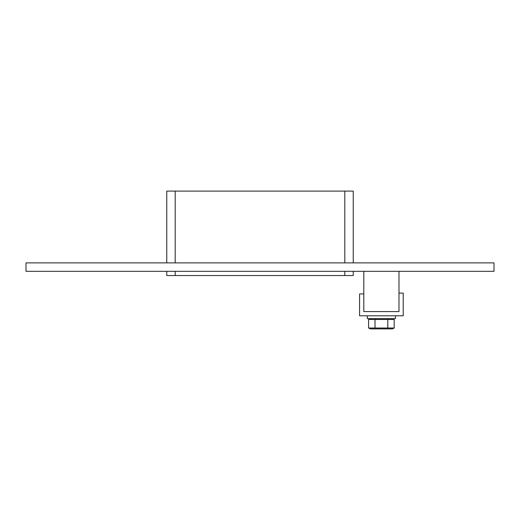 <?xml version="1.0" encoding="UTF-8"?>
<svg xmlns="http://www.w3.org/2000/svg" width="520" height="520" viewBox="0 0 520 520"><rect width="100%" height="100%" fill="white"/><g stroke="black" fill="none" stroke-linecap="round" stroke-linejoin="round"><path stroke-width="0.78" d="M26 262.88L494 262.88L494 271.329L26 271.329L26 262.88M344.806 271.329L344.806 275.548L353.249 275.548L353.249 271.329M166.751 275.548L166.751 271.329L166.751 275.548L175.194 275.548L175.194 271.329M166.751 262.88L166.751 191.1L166.751 262.88M344.806 275.548L175.194 275.548M175.194 262.88L175.194 191.1L166.751 191.1M175.194 191.1L344.806 191.1L344.806 262.88M353.249 262.88L353.249 191.1L344.806 191.1M403.215 293.111L398.99 293.111L398.99 311.584L363.805 311.584L363.805 293.937L359.58 293.937L359.58 315.803L403.215 315.803L403.215 293.111M395.473 315.803L395.473 318.617L367.322 318.617L367.322 315.803M387.797 328.022L394.193 328.022L392.431 328.9L370.363 328.9L368.609 328.022L368.609 319.462L375.005 319.462L375.005 328.022L387.797 328.022L387.797 319.462L375.005 319.462M368.609 328.022L375.005 328.022M394.193 328.022L394.193 319.462L387.797 319.462M391.781 318.617L391.781 319.462M363.805 271.329L363.805 311.584L398.99 311.584L398.99 271.329M371.02 318.617L371.02 319.462"/></g></svg>
